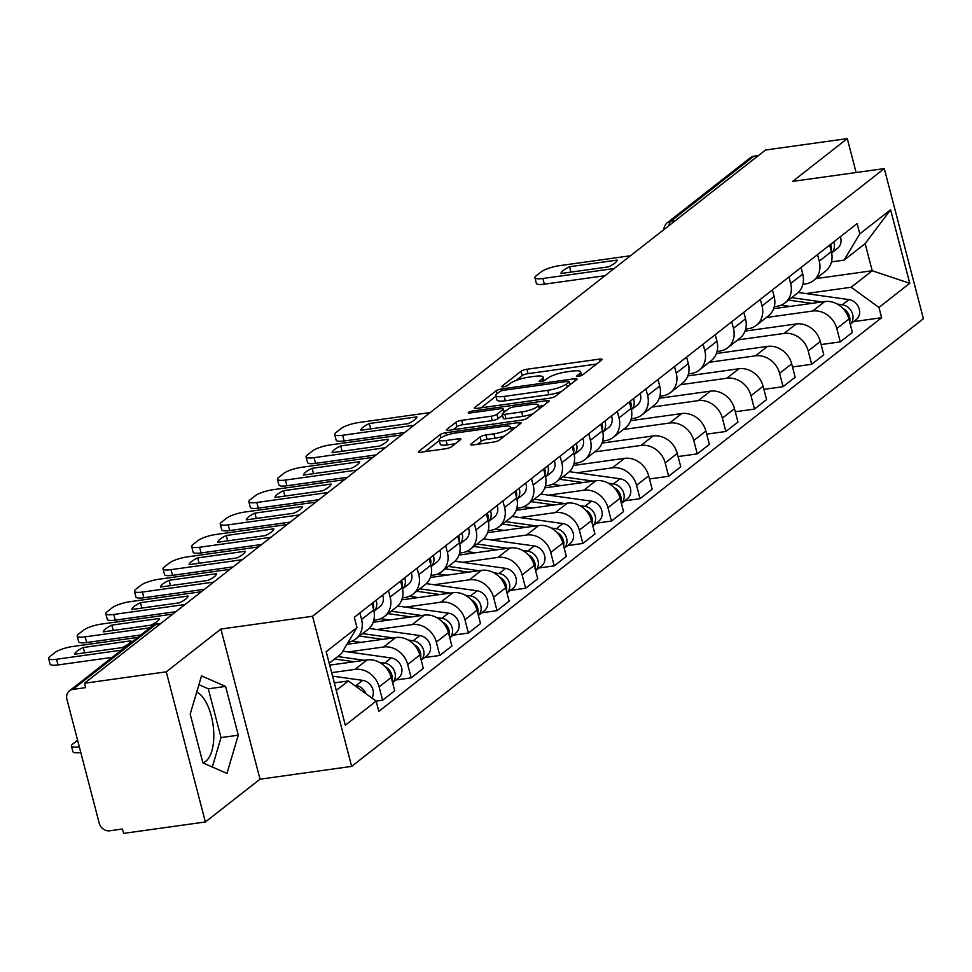 <?xml version="1.0" encoding="UTF-8"?>
<svg xmlns="http://www.w3.org/2000/svg" width="972" height="972" viewBox="0 0 972 972"><rect width="100%" height="100%" fill="white"/><g stroke="black" fill="none" stroke-linecap="round" stroke-linejoin="round"><path stroke-width="1.46" d="M578.559 376.322A3.195 0.717 -14.6 0 0 582.641 374.937L601.765 359.968A4.556 1.021 -14.6 0 0 602.142 359.385A4.556 1.021 -14.6 0 0 599.53 359.118L526.921 369.263A4.556 1.021 -14.6 0 0 521.089 371.231L501.965 386.212A3.195 0.717 -14.6 0 0 501.698 386.613A3.195 0.717 -14.6 0 0 503.532 386.795A3.195 0.717 -14.6 0 0 507.615 385.422L510.093 383.478A14.58 3.281 -14.6 0 1 528.756 377.172L534.807 376.322A14.58 3.281 -14.6 0 1 543.154 377.16A14.58 3.281 -14.6 0 1 541.951 379.031L539.484 380.963A3.195 0.717 -14.6 0 0 539.217 381.376A3.195 0.717 -14.6 0 0 541.04 381.559A3.195 0.717 -14.6 0 0 545.122 380.186L547.601 378.242A14.58 3.281 -14.6 0 1 566.275 371.936L572.326 371.085A14.58 3.281 -14.6 0 1 580.673 371.924A14.58 3.281 -14.6 0 1 579.47 373.795L576.991 375.727A3.195 0.717 -14.6 0 0 576.736 376.14A3.195 0.717 -14.6 0 0 578.559 376.322M196.733 692.04A36.207 16.232 -97.9 0 1 213.135 725.416A36.207 16.232 -97.9 0 1 205.87 761.198A36.207 16.232 -97.9 0 1 202.856 762.741M471.007 444.058A4.556 1.021 -14.6 0 0 470.63 444.641A4.556 1.021 -14.6 0 0 473.243 444.897L493.606 442.053A4.556 1.021 -14.6 0 0 499.438 440.085L520.676 423.452A4.556 1.021 -14.6 0 0 521.053 422.869A4.556 1.021 -14.6 0 0 518.441 422.613L445.832 432.747A4.556 1.021 -14.6 0 0 440 434.715L418.762 451.348A4.556 1.021 -14.6 0 0 418.385 451.931A4.556 1.021 -14.6 0 0 420.998 452.199L445.601 448.76A4.556 1.021 -14.6 0 0 451.433 446.792L460.534 439.672A4.556 1.021 -14.6 0 0 460.91 439.089A4.556 1.021 -14.6 0 0 458.298 438.822L446.087 440.523A12.186 2.746 -14.6 0 1 439.113 439.83A12.186 2.746 -14.6 0 1 455.722 432.99L503.52 426.319A12.186 2.746 -14.6 0 1 510.507 427.012A12.186 2.746 -14.6 0 1 493.898 433.852L485.927 434.97A4.556 1.021 -14.6 0 0 480.095 436.938L471.007 444.058L471.238 444.969M312.547 616.248L220.899 629.054L166.261 671.834L84.479 683.255L765.511 150.028L847.292 138.607L792.654 181.387L884.289 168.593L312.547 616.248L351.657 766.398L923.4 318.731L884.289 168.593M549.581 398.228A4.556 1.021 -14.6 0 0 555.413 396.26L576.663 379.627A4.556 1.021 -14.6 0 0 577.028 379.044A4.556 1.021 -14.6 0 0 574.428 378.776L501.819 388.922A4.556 1.021 -14.6 0 0 495.975 390.89L474.737 407.523A4.556 1.021 -14.6 0 0 474.36 408.106A4.556 1.021 -14.6 0 0 476.973 408.374L549.581 398.228M548.67 401.545L527.432 418.167A4.556 1.021 -14.6 0 1 521.6 420.147L448.991 430.28A4.556 1.021 -14.6 0 1 446.379 430.025A4.556 1.021 -14.6 0 1 446.756 429.442L455.844 422.322A4.556 1.021 -14.6 0 1 461.676 420.341L491.127 416.235A4.556 1.021 -14.6 0 0 496.959 414.266L502.986 409.54A4.556 1.021 -14.6 0 0 503.362 408.957A4.556 1.021 -14.6 0 0 500.75 408.69L470.096 412.978A3.195 0.717 -14.6 0 1 468.273 412.796A3.195 0.717 -14.6 0 1 472.611 410.998L546.434 400.695A4.556 1.021 -14.6 0 1 549.046 400.95A4.556 1.021 -14.6 0 1 548.67 401.545M166.261 671.834L205.359 821.972L123.59 833.393L122.448 829.019L109.702 830.793A9.283 8.031 -128.1 0 1 99.205 823.187L66.934 699.305A9.283 8.031 -128.1 0 1 69.437 690.849L152.495 625.81A9.283 8.031 51.9 0 1 155.945 624.376L72.876 689.403A9.283 8.031 -128.1 0 0 69.437 690.849M205.359 821.972L260.01 779.192L351.657 766.398M84.479 683.255L85.621 687.629L72.876 689.403M675.394 220.583L670.85 221.215A9.283 8.031 51.9 0 0 667.399 222.661L750.469 157.622A9.283 8.031 51.9 0 1 753.908 156.188L670.85 221.215A9.283 4.167 82.1 0 0 668.943 225.638M758.464 155.544L753.908 156.188M856.125 172.53L847.292 138.607M817.537 254.579L819.25 261.128A21.36 18.468 51.9 0 1 813.503 280.58L825.605 271.103A21.36 18.468 -128.1 0 0 831.352 251.651L829.651 245.114M766.349 317.504L812.653 311.04A21.36 18.468 51.9 0 1 836.807 328.536L848.908 319.059A21.36 18.468 -128.1 0 0 824.754 301.563L773.639 308.707M848.908 319.059L852.383 332.412L840.282 341.889L821.109 344.562M813.503 280.58A21.36 18.468 51.9 0 1 805.594 283.897L802.884 284.286M836.807 328.536L840.282 341.889M788.936 276.984L790.637 283.52A21.36 18.468 51.9 0 1 784.902 302.985L797.004 293.508A21.36 18.468 -128.1 0 0 802.738 274.043L801.037 267.507M792.508 366.966L811.681 364.281L823.782 354.804L820.307 341.464A21.36 18.468 -128.1 0 0 796.153 323.968L745.038 331.1M784.902 302.985A21.36 18.468 51.9 0 1 776.98 306.302L774.271 306.678M737.736 339.908L784.052 333.445A21.36 18.468 51.9 0 1 808.206 350.941L811.681 364.281M760.335 299.376L762.036 305.925A21.36 18.468 51.9 0 1 756.301 325.377L768.402 315.9A21.36 18.468 -128.1 0 0 774.137 296.448L772.436 289.899M763.895 389.359L783.067 386.686L795.169 377.209L791.694 363.856A21.36 18.468 -128.1 0 0 767.552 346.36L716.425 353.504M756.301 325.377A21.36 18.468 51.9 0 1 748.379 328.694L745.67 329.071M709.135 362.301L755.451 355.837A21.36 18.468 51.9 0 1 779.593 373.333L783.067 386.686M731.722 321.781L733.435 328.317A21.36 18.468 51.9 0 1 727.688 347.769L739.789 338.292A21.36 18.468 -128.1 0 0 745.536 318.84L743.823 312.304M735.294 411.751L754.466 409.078L766.568 399.601L763.093 386.248A21.36 18.468 -128.1 0 0 738.939 368.752L687.824 375.897M727.688 347.769A21.36 18.468 51.9 0 1 719.766 351.099L717.069 351.475M680.522 384.705L726.837 378.23A21.36 18.468 51.9 0 1 750.992 395.726L754.466 409.078M703.121 344.173L704.822 350.722A21.36 18.468 51.9 0 1 699.087 370.174L711.188 360.697A21.36 18.468 -128.1 0 0 716.923 341.245L715.222 334.696M706.693 434.156L725.865 431.483L737.967 422.006L734.48 408.653A21.36 18.468 -128.1 0 0 710.338 391.157L659.223 398.289M699.087 370.174A21.36 18.468 51.9 0 1 691.165 373.491L688.455 373.868M651.92 407.098L698.236 400.634A21.36 18.468 51.9 0 1 722.378 418.13L725.865 431.483M674.519 366.565L676.22 373.114A21.36 18.468 51.9 0 1 670.473 392.567L682.587 383.09A21.36 18.468 -128.1 0 0 688.322 363.637L686.621 357.101M678.079 456.548L697.252 453.875L709.353 444.398L705.879 431.046A21.36 18.468 -128.1 0 0 681.737 413.55L630.609 420.694M670.473 392.567A21.36 18.468 51.9 0 1 662.564 395.883L659.854 396.272M623.319 429.49L669.623 423.027A21.36 18.468 51.9 0 1 693.777 440.523L697.252 453.875M645.906 388.97L647.607 395.507A21.36 18.468 51.9 0 1 641.872 414.959L653.974 405.494A21.36 18.468 -128.1 0 0 659.721 386.03L658.008 379.493M649.478 478.953L668.651 476.268L680.752 466.791L677.277 453.45A21.36 18.468 -128.1 0 0 653.123 435.954L602.008 443.086M641.872 414.959A21.36 18.468 51.9 0 1 633.951 418.288L631.253 418.665M594.706 451.895L641.022 445.431A21.36 18.468 51.9 0 1 665.176 462.915L668.651 476.268M617.305 411.363L619.006 417.911A21.36 18.468 51.9 0 1 613.271 437.364L625.373 427.887A21.36 18.468 -128.1 0 0 631.107 408.434L629.406 401.886M624.814 500.799L640.038 498.672L652.151 489.195L648.664 475.843A21.36 18.468 -128.1 0 0 624.522 458.347L573.407 465.479M613.271 437.364A21.36 18.468 51.9 0 1 605.349 440.68L602.64 441.057M577.125 472.744L612.421 467.824A21.36 18.468 51.9 0 1 636.563 485.32L640.038 498.672M588.692 433.767L590.405 440.304A21.36 18.468 51.9 0 1 584.658 459.756L596.759 450.279A21.36 18.468 -128.1 0 0 602.506 430.827L600.805 424.29M596.201 523.191L611.437 521.065L623.538 511.588L620.063 498.235A21.36 18.468 -128.1 0 0 595.909 480.739L544.794 487.883M584.658 459.756A21.36 18.468 51.9 0 1 576.736 463.085L574.039 463.462M548.524 495.149L583.808 490.216A21.36 18.468 51.9 0 1 607.962 507.712L611.437 521.065M560.091 456.16L561.792 462.708A21.36 18.468 51.9 0 1 556.057 482.161L568.158 472.684A21.36 18.468 -128.1 0 0 573.893 453.231L572.192 446.683M567.599 545.596L582.836 543.457L594.937 533.993L591.462 520.64A21.36 18.468 -128.1 0 0 567.308 503.144L516.193 510.276M556.057 482.161A21.36 18.468 51.9 0 1 548.135 485.478L545.426 485.854M519.911 517.541L555.206 512.621A21.36 18.468 51.9 0 1 579.348 530.117L582.836 543.457M531.49 478.552L533.191 485.101A21.36 18.468 51.9 0 1 527.456 504.553L539.557 495.076A21.36 18.468 -128.1 0 0 545.292 475.624L543.591 469.075M538.986 567.988L554.222 565.862L566.324 556.385L562.849 543.032A21.36 18.468 -128.1 0 0 538.707 525.536L487.58 532.68M527.456 504.553A21.36 18.468 51.9 0 1 519.534 507.87L516.825 508.259M491.31 539.946L526.605 535.013A21.36 18.468 51.9 0 1 550.747 552.509L554.222 565.862M502.876 500.957L504.59 507.493A21.36 18.468 51.9 0 1 498.843 526.946L510.944 517.481A21.36 18.468 -128.1 0 0 516.691 498.016L514.978 491.48M510.385 590.381L525.621 588.254L537.723 578.777L534.248 565.437A21.36 18.468 -128.1 0 0 510.093 547.941L458.978 555.073M498.843 526.946A21.36 18.468 51.9 0 1 490.921 530.275L488.223 530.651M462.708 562.338L497.992 557.406A21.36 18.468 51.9 0 1 522.146 574.902L525.621 588.254M474.275 523.349L475.976 529.898A21.36 18.468 51.9 0 1 470.241 549.35L482.343 539.873A21.36 18.468 -128.1 0 0 488.078 520.421L486.377 513.872M481.784 612.785L497.02 610.659L509.121 601.182L505.634 587.829A21.36 18.468 -128.1 0 0 481.492 570.333L430.377 577.465M470.241 549.35A21.36 18.468 51.9 0 1 462.32 552.667L459.61 553.044M434.095 584.731L469.391 579.81A21.36 18.468 51.9 0 1 493.533 597.306L497.02 610.659M445.674 545.754L447.375 552.29A21.36 18.468 51.9 0 1 441.628 571.743L453.742 562.266A21.36 18.468 -128.1 0 0 459.477 542.813L457.776 536.277M453.171 635.178L468.407 633.051L480.508 623.574L477.033 610.222A21.36 18.468 -128.1 0 0 452.879 592.726L401.764 599.87M441.628 571.743A21.36 18.468 51.9 0 1 433.719 575.072L431.009 575.448M405.494 607.135L440.778 602.203A21.36 18.468 51.9 0 1 464.932 619.699L468.407 633.051M417.061 568.146L418.762 574.683A21.36 18.468 51.9 0 1 413.027 594.147L425.128 584.67A21.36 18.468 -128.1 0 0 430.863 565.218L429.162 558.669M424.57 657.582L439.806 655.444L451.907 645.979L448.432 632.626A21.36 18.468 -128.1 0 0 424.278 615.13L373.163 622.262M413.027 594.147A21.36 18.468 51.9 0 1 405.105 597.464L402.408 597.841M376.893 629.528L412.177 624.607A21.36 18.468 51.9 0 1 436.331 642.103L439.806 655.444M388.46 590.539L390.161 597.087A21.36 18.468 51.9 0 1 384.426 616.54L396.527 607.063A21.36 18.468 -128.1 0 0 402.262 587.61L400.561 581.062M395.956 679.975L411.192 677.849L423.306 668.372L419.819 655.019A21.36 18.468 -128.1 0 0 395.677 637.523L346.931 644.327M384.426 616.54A21.36 18.468 51.9 0 1 376.504 619.857L373.795 620.233M348.28 651.933L383.576 647A21.36 18.468 51.9 0 1 407.718 664.496L411.192 677.849M359.847 612.943L361.56 619.48A21.36 18.468 51.9 0 1 355.813 638.932L367.914 629.467A21.36 18.468 -128.1 0 0 373.661 610.003L371.948 603.466M336.263 690.387L348.328 680.947L376.152 701.104L382.591 700.241L394.693 690.764L391.218 677.423A21.36 18.468 -128.1 0 0 367.064 659.927L329.69 665.14M355.813 638.932A21.36 18.468 51.9 0 1 348.207 642.213M331.646 672.648L354.962 669.392A21.36 18.468 51.9 0 1 379.116 686.888L382.591 700.241M805.97 293.568L851.132 287.262L872.212 270.751L865.141 243.62L844.061 260.132L831.485 261.881M816.043 278.6L872.212 270.751L909.756 283.302L878.955 307.431L851.132 287.262M844.061 260.132L859.795 233.888L890.595 209.77L909.756 283.302M859.795 233.888L857.11 223.596L354.318 617.281L356.991 627.56L326.191 651.677L345.339 725.221L376.152 701.104L378.825 711.383L881.628 317.71L878.955 307.431M220.899 629.054L260.01 779.192M202.893 762.886L226.938 773.42L238.286 735.184L225.577 686.402L201.532 675.88L190.184 714.116L202.893 762.886M356.991 627.56L341.257 653.804L329.204 663.244M348.328 680.947L334.319 682.903M853.659 321.623L881.628 317.71M890.595 209.77L865.141 243.62M212.297 767.017L221.021 737.59L208.312 688.82L198.908 684.701M208.312 688.82L225.577 686.402M221.021 737.59L238.286 735.184M596.516 364.075L528.063 373.637A4.556 1.021 -14.6 0 0 522.231 375.605L516.071 380.441M495.987 396.151L481.14 407.79M571.402 383.733L569.92 383.952M569.033 381.972A3.195 0.717 -14.6 0 0 569.288 381.559A3.195 0.717 -14.6 0 0 567.466 381.376L503.727 390.27A3.195 0.717 -14.6 0 0 499.644 391.655L497.044 393.696A14.58 3.281 -14.6 0 0 495.842 395.568A14.58 3.281 -14.6 0 0 504.189 396.406L547.746 390.319A14.58 3.281 -14.6 0 0 566.421 384.013L569.033 381.972L569.811 384.985M495.842 395.568L496.971 399.954A14.58 3.281 -14.6 0 0 505.331 400.78L504.189 396.406M561.585 391.424A14.58 3.281 -14.6 0 1 548.888 394.693L505.331 400.78M453.146 429.697L456.986 426.696L455.844 422.322M502.524 415.178L498.101 418.64A4.556 1.021 -14.6 0 1 492.269 420.609L462.818 424.728A4.556 1.021 -14.6 0 0 456.986 426.696M503.933 411.168L505.902 410.889M538.597 406.32L543.421 405.652M521.685 411.97A12.186 2.746 -14.6 0 0 538.294 405.13A12.186 2.746 -14.6 0 0 531.307 404.425L514.467 406.782A4.556 1.021 -14.6 0 0 508.635 408.75L502.609 413.477A4.556 1.021 -14.6 0 0 502.232 414.06A4.556 1.021 -14.6 0 0 504.845 414.315L521.685 411.97L522.815 416.344A12.186 2.746 -14.6 0 0 533.081 413.744M502.232 414.06L503.375 418.434A4.556 1.021 -14.6 0 0 505.975 418.701L504.845 414.315M522.815 416.344L505.975 418.701M504.99 435.735A12.186 2.746 -14.6 0 1 495.027 438.226L487.069 439.344A4.556 1.021 -14.6 0 0 481.237 441.312L477.398 444.326M439.113 439.83L440.255 444.204A12.186 2.746 -14.6 0 0 447.229 444.909L446.087 440.523M455.273 443.779L447.229 444.909M439.295 440.547L425.153 451.615M515.427 427.571L510.81 428.215M788.571 300.105L811.851 303.373M781.172 305.159L790.078 306.411M842.87 308.379A11.603 10.036 51.9 0 1 849.674 322.011M791.694 297.663L822.13 301.928M837.232 304.054L842.335 304.771A11.603 10.036 51.9 0 1 852.128 312.68A11.603 10.036 51.9 0 1 850.257 324.211M798.182 292.475L848.933 299.595A11.603 10.036 51.9 0 1 858.92 308.027A11.603 10.036 51.9 0 1 856.138 319.679L850.269 324.271M831.631 252.89A11.603 10.036 -128.1 0 0 833.757 241.894M831.643 252.951L837.548 248.322A11.603 10.036 -128.1 0 0 840.355 236.718M604.985 275.72L544.356 284.176A13.924 3.135 165.4 0 1 536.374 283.387L534.892 277.7A13.924 3.135 -14.6 0 0 542.874 278.49L544.356 284.176M831.096 250.655A11.603 10.036 -128.1 0 0 830.635 244.337M569.556 266.741A29.014 6.525 165.4 0 0 560.941 273.497L608.533 266.85A29.014 6.525 165.4 0 0 617.159 260.095L569.556 266.741L570.953 272.099M630.464 255.758L559.192 265.708A13.924 3.135 -14.6 0 0 541.368 271.747L536.046 275.902A13.924 3.135 -14.6 0 0 534.892 277.7M614.146 268.539L542.874 278.49M559.726 479.281L583.006 482.549M552.327 484.335L561.233 485.587M614.025 487.555A11.603 10.036 51.9 0 1 620.829 501.188M562.849 476.839L593.285 481.116M608.387 483.23L613.49 483.947A11.603 10.036 51.9 0 1 623.283 491.868A11.603 10.036 51.9 0 1 621.4 503.399M569.337 471.663L620.087 478.783A11.603 10.036 51.9 0 1 630.075 487.203A11.603 10.036 51.9 0 1 627.292 498.855L621.424 503.447M531.125 501.673L554.392 504.942M523.726 506.74L532.62 507.979M585.411 509.948A11.603 10.036 51.9 0 1 592.227 523.58M534.236 499.243L564.683 503.508M579.774 505.622L584.889 506.339A11.603 10.036 51.9 0 1 594.682 514.261A11.603 10.036 51.9 0 1 592.798 525.791M540.736 494.055L591.486 501.175A11.603 10.036 51.9 0 1 601.474 509.595A11.603 10.036 51.9 0 1 598.691 521.247L592.811 525.852M502.512 524.078L525.791 527.346M495.113 529.133L504.018 530.384M556.81 532.352A11.603 10.036 51.9 0 1 563.614 545.985M505.634 521.636L536.07 525.901M551.173 528.027L556.276 528.744A11.603 10.036 51.9 0 1 566.068 536.653A11.603 10.036 51.9 0 1 564.197 548.184M512.135 516.448L562.885 523.568A11.603 10.036 51.9 0 1 572.873 532A11.603 10.036 51.9 0 1 570.078 543.64L564.21 548.244M473.911 546.471L497.19 549.739M466.511 551.525L475.417 552.776M528.197 554.745A11.603 10.036 51.9 0 1 535.013 568.377M477.033 544.028L507.469 548.305M522.559 550.419L527.675 551.136A11.603 10.036 51.9 0 1 537.467 559.058A11.603 10.036 51.9 0 1 535.584 570.588M483.521 538.853L534.272 545.972A11.603 10.036 51.9 0 1 544.259 554.392A11.603 10.036 51.9 0 1 541.477 566.044L535.608 570.637M445.31 568.875L468.577 572.131M437.898 573.93L446.804 575.181M499.596 577.149A11.603 10.036 51.9 0 1 506.412 590.782M448.42 566.433L478.856 570.698M493.958 572.824L499.073 573.541A11.603 10.036 51.9 0 1 508.866 581.45A11.603 10.036 51.9 0 1 506.983 592.981M454.92 561.245L505.671 568.365A11.603 10.036 51.9 0 1 515.658 576.785A11.603 10.036 51.9 0 1 512.876 588.437L506.995 593.042M416.696 591.268L439.976 594.536M409.297 596.322L418.203 597.573M470.995 599.542A11.603 10.036 51.9 0 1 477.799 613.174M419.819 588.825L450.255 593.102M465.357 595.216L470.46 595.933A11.603 10.036 51.9 0 1 480.253 603.855A11.603 10.036 51.9 0 1 478.382 615.385M426.307 583.65L477.058 590.769A11.603 10.036 51.9 0 1 487.045 599.189A11.603 10.036 51.9 0 1 484.263 610.841L478.394 615.434M388.095 613.66L411.363 616.928M380.696 618.727L389.59 619.966M442.382 621.934A11.603 10.036 51.9 0 1 449.198 635.567M391.206 611.23L421.654 615.495M436.744 617.609L441.859 618.326A11.603 10.036 51.9 0 1 451.652 626.247A11.603 10.036 51.9 0 1 449.769 637.778M397.706 606.042L448.457 613.162A11.603 10.036 51.9 0 1 458.444 621.582A11.603 10.036 51.9 0 1 455.661 633.234L449.781 637.826M359.482 636.065L382.761 639.333M352.083 641.119L360.989 642.371M413.78 644.339A11.603 10.036 51.9 0 1 420.584 657.971M362.605 633.623L393.04 637.887M408.143 640.013L413.246 640.73A11.603 10.036 51.9 0 1 423.039 648.64A11.603 10.036 51.9 0 1 421.168 660.17M369.105 628.434L419.855 635.554A11.603 10.036 51.9 0 1 429.843 643.974A11.603 10.036 51.9 0 1 427.048 655.626L421.18 660.231M334.635 658.992L354.16 661.725M329.484 664.362L332.388 664.763M385.179 666.731A11.603 10.036 51.9 0 1 391.983 680.364M337.758 656.55L364.439 660.292M379.542 662.406L384.645 663.123A11.603 10.036 51.9 0 1 394.438 671.044A11.603 10.036 51.9 0 1 392.554 682.575M342.837 651.167L391.242 657.959A11.603 10.036 51.9 0 1 401.229 666.379A11.603 10.036 51.9 0 1 398.447 678.031L392.579 682.623M631.399 409.674A11.603 10.036 -128.1 0 0 633.513 398.666M631.411 409.734L637.316 405.105A11.603 10.036 -128.1 0 0 640.123 393.502M404.741 432.504L344.112 440.96A13.924 3.135 165.4 0 1 336.142 440.17L334.66 434.472A13.924 3.135 -14.6 0 0 342.63 435.274L344.112 440.96M630.852 407.438A11.603 10.036 -128.1 0 0 630.403 401.108M369.311 423.525A29.014 6.525 165.4 0 0 360.697 430.268L408.301 423.622A29.014 6.525 165.4 0 0 416.915 416.879L369.311 423.525L370.709 428.871M430.232 412.541L358.947 422.492A13.924 3.135 -14.6 0 0 341.123 428.518L335.802 432.686A13.924 3.135 -14.6 0 0 334.66 434.472M413.902 425.323L342.63 435.274M602.786 432.078A11.603 10.036 -128.1 0 0 604.912 421.07M602.798 432.127L608.703 427.498A11.603 10.036 -128.1 0 0 611.51 415.895M376.14 454.896L315.511 463.365A13.924 3.135 165.4 0 1 307.529 462.563L306.046 456.876A13.924 3.135 -14.6 0 0 314.029 457.666L315.511 463.365M602.251 429.843A11.603 10.036 -128.1 0 0 601.79 423.513M340.71 445.917A29.014 6.525 165.4 0 0 332.096 452.673L379.688 446.027A29.014 6.525 165.4 0 0 388.314 439.271L340.71 445.917L342.108 451.275M401.618 434.934L330.346 444.897A13.924 3.135 -14.6 0 0 312.522 450.923L307.201 455.078A13.924 3.135 -14.6 0 0 306.046 456.876M385.301 447.715L314.029 457.666M574.185 454.471A11.603 10.036 -128.1 0 0 576.299 443.463M574.197 454.519L580.102 449.902A11.603 10.036 -128.1 0 0 582.908 438.299M347.526 477.288L286.91 485.757A13.924 3.135 165.4 0 1 278.928 484.955L277.445 479.269A13.924 3.135 -14.6 0 0 285.428 480.071L286.91 485.757M573.638 452.235A11.603 10.036 -128.1 0 0 573.188 445.905M312.109 468.322A29.014 6.525 165.4 0 0 303.483 475.065L351.086 468.419A29.014 6.525 165.4 0 0 359.701 461.676L312.109 468.322L313.494 473.668M373.017 457.338L301.745 467.289A13.924 3.135 -14.6 0 0 283.909 473.315L278.6 477.483A13.924 3.135 -14.6 0 0 277.445 479.269M356.7 470.12L285.428 480.071M545.584 476.863A11.603 10.036 -128.1 0 0 547.698 465.867M545.584 476.924L551.501 472.295A11.603 10.036 -128.1 0 0 554.295 460.692M318.925 499.693L258.297 508.149A13.924 3.135 165.4 0 1 250.326 507.36L248.844 501.673A13.924 3.135 -14.6 0 0 256.815 502.463L258.297 508.149M545.037 474.628A11.603 10.036 -128.1 0 0 544.575 468.297M283.496 490.714A29.014 6.525 165.4 0 0 274.882 497.47L322.485 490.824A29.014 6.525 165.4 0 0 331.1 484.068L283.496 490.714L284.893 496.072M344.404 479.731L273.132 489.681A13.924 3.135 -14.6 0 0 255.308 495.72L249.986 499.875A13.924 3.135 -14.6 0 0 248.844 501.673M328.086 492.512L256.815 502.463M516.97 499.268A11.603 10.036 -128.1 0 0 519.097 488.26M516.983 499.316L522.887 494.687A11.603 10.036 -128.1 0 0 525.694 483.096M290.312 522.086L229.696 530.554A13.924 3.135 165.4 0 1 221.713 529.752L220.231 524.066A13.924 3.135 -14.6 0 0 228.213 524.856L229.696 530.554M516.424 497.032A11.603 10.036 -128.1 0 0 515.974 490.702M254.895 513.119A29.014 6.525 165.4 0 0 246.28 519.862L293.872 513.216A29.014 6.525 165.4 0 0 302.499 506.473L254.895 513.119L256.292 518.465M315.803 502.135L244.531 512.086A13.924 3.135 -14.6 0 0 226.695 518.112L221.385 522.28A13.924 3.135 -14.6 0 0 220.231 524.066M299.485 514.905L228.213 524.856M488.369 521.66A11.603 10.036 -128.1 0 0 490.483 510.652M488.381 521.709L494.286 517.092A11.603 10.036 -128.1 0 0 497.093 505.489M261.711 544.478L201.083 552.947A13.924 3.135 165.4 0 1 193.112 552.157L191.63 546.458A13.924 3.135 -14.6 0 0 199.6 547.26L201.083 552.947M487.823 519.425A11.603 10.036 -128.1 0 0 487.373 513.095M226.282 535.511A29.014 6.525 165.4 0 0 217.667 542.255L265.271 535.608A29.014 6.525 165.4 0 0 273.885 528.865L226.282 535.511L227.679 540.857M287.202 524.528L215.93 534.479A13.924 3.135 -14.6 0 0 198.094 540.505L192.772 544.672A13.924 3.135 -14.6 0 0 191.63 546.458M270.872 537.309L199.6 547.26M459.756 544.065A11.603 10.036 -128.1 0 0 461.882 533.057M459.768 544.113L465.673 539.484A11.603 10.036 -128.1 0 0 468.48 527.881M233.11 566.883L172.481 575.351A13.924 3.135 165.4 0 1 164.511 574.549L163.029 568.863A13.924 3.135 -14.6 0 0 170.999 569.653L172.481 575.351M459.221 541.829A11.603 10.036 -128.1 0 0 458.76 535.499M197.68 557.904A29.014 6.525 165.4 0 0 189.066 564.659L236.658 558.013A29.014 6.525 165.4 0 0 245.284 551.258L197.68 557.904L199.078 563.262M258.588 546.92L187.317 556.883A13.924 3.135 -14.6 0 0 169.493 562.91L164.171 567.065A13.924 3.135 -14.6 0 0 163.029 568.863M242.271 559.702L170.999 569.653M431.155 566.457A11.603 10.036 -128.1 0 0 433.281 555.449M431.167 566.506L437.072 561.889A11.603 10.036 -128.1 0 0 439.879 550.286M204.497 589.275L143.88 597.744A13.924 3.135 165.4 0 1 135.898 596.942L134.415 591.255A13.924 3.135 -14.6 0 0 142.398 592.057L143.88 597.744M430.608 564.222A11.603 10.036 -128.1 0 0 430.159 557.892M169.079 580.308A29.014 6.525 165.4 0 0 160.453 587.052L208.057 580.406A29.014 6.525 165.4 0 0 216.671 573.662L169.079 580.308L170.465 585.654M229.987 569.325L158.715 579.276A13.924 3.135 -14.6 0 0 140.879 585.302L135.57 589.469A13.924 3.135 -14.6 0 0 134.415 591.255M213.67 582.107L142.398 592.057M402.554 588.85A11.603 10.036 -128.1 0 0 404.668 577.854M402.566 588.911L408.471 584.281A11.603 10.036 -128.1 0 0 411.265 572.678M175.896 611.68L115.267 620.136A13.924 3.135 165.4 0 1 107.297 619.346L105.814 613.648A13.924 3.135 -14.6 0 0 113.785 614.45L115.267 620.136M402.007 586.614A11.603 10.036 -128.1 0 0 401.558 580.284M140.466 602.701A29.014 6.525 165.4 0 0 131.852 609.456L179.456 602.798A29.014 6.525 165.4 0 0 188.07 596.055L140.466 602.701L141.863 608.047M201.386 591.717L130.102 601.668A13.924 3.135 -14.6 0 0 112.278 607.707L106.956 611.862A13.924 3.135 -14.6 0 0 105.814 613.648M185.057 604.499L113.785 614.45M373.941 611.254A11.603 10.036 -128.1 0 0 376.067 600.246M373.953 611.303L379.858 606.674A11.603 10.036 -128.1 0 0 382.664 595.083M140.794 634.983L86.666 642.541A13.924 3.135 165.4 0 1 78.683 641.739L77.201 636.053A13.924 3.135 -14.6 0 0 85.184 636.842L86.666 642.541M373.394 609.019A11.603 10.036 -128.1 0 0 372.944 602.689M111.865 625.105A29.014 6.525 165.4 0 0 103.251 631.849L150.842 625.203A29.014 6.525 165.4 0 0 159.469 618.447L111.865 625.105L113.262 630.451M172.773 614.122L101.501 624.073A13.924 3.135 -14.6 0 0 83.677 630.099L78.355 634.266A13.924 3.135 -14.6 0 0 77.201 636.053M149.955 627.803L85.184 636.842M77.602 740.251L72.548 744.2A13.924 3.135 -14.6 0 0 71.406 745.998A13.924 3.135 -14.6 0 0 79.303 746.8M334.198 682.453L335.826 682.684M354.306 685.284L356.044 685.515A11.603 10.036 51.9 0 1 365.934 693.704M332.558 676.135L362.641 680.351A11.603 10.036 51.9 0 1 371.899 687.119A11.603 10.036 51.9 0 1 371.948 698.054M80.785 752.486A13.924 3.135 165.4 0 1 72.888 751.684L71.406 745.998M112.193 657.376L58.053 664.933A13.924 3.135 165.4 0 1 50.082 664.143L48.6 658.445A13.924 3.135 -14.6 0 0 56.57 659.247L58.053 664.933M83.264 647.498A29.014 6.525 165.4 0 0 74.637 654.241L122.241 647.595A29.014 6.525 165.4 0 0 130.856 640.852L83.264 647.498L84.649 652.844M137.672 637.425L72.9 646.465A13.924 3.135 -14.6 0 0 55.064 652.491L49.754 656.659A13.924 3.135 -14.6 0 0 48.6 658.445M121.354 650.195L56.57 659.247M407.718 664.496L419.819 655.019M436.331 642.103L448.432 632.626M464.932 619.699L477.033 610.222M493.533 597.306L505.634 587.829M522.146 574.902L534.248 565.437M550.747 552.509L562.849 543.032M579.348 530.117L591.462 520.64M607.962 507.712L620.063 498.235M636.563 485.32L648.664 475.843M665.176 462.915L677.277 453.45M693.777 440.523L705.879 431.046M722.378 418.13L734.48 408.653M750.992 395.726L763.093 386.248M779.593 373.333L791.694 363.856M808.206 350.941L820.307 341.464M379.116 686.888L391.218 677.423M354.962 669.392L367.064 659.927M383.576 647L395.677 637.523M390.161 597.087L402.262 587.61M412.177 624.607L424.278 615.13M418.762 574.683L430.863 565.218M440.778 602.203L452.879 592.726M447.375 552.29L459.477 542.813M469.391 579.81L481.492 570.333M475.976 529.898L488.078 520.421M497.992 557.406L510.093 547.941M504.59 507.493L516.691 498.016M526.605 535.013L538.707 525.536M533.191 485.101L545.292 475.624M555.206 512.621L567.308 503.144M561.792 462.708L573.893 453.231M583.808 490.216L595.909 480.739M590.405 440.304L602.506 430.827M612.421 467.824L624.522 458.347M619.006 417.911L631.107 408.434M641.022 445.431L653.123 435.954M647.607 395.507L659.721 386.03M669.623 423.027L681.737 413.55M676.22 373.114L688.322 363.637M698.236 400.634L710.338 391.157M704.822 350.722L716.923 341.245M726.837 378.23L738.939 368.752M733.435 328.317L745.536 318.84M755.451 355.837L767.552 346.36M762.036 305.925L774.137 296.448M784.052 333.445L796.153 323.968M790.637 283.52L802.738 274.043M812.653 311.04L824.754 301.563M819.25 261.128L831.352 251.651M361.56 619.48L373.661 610.003M160.489 623.732L155.945 624.376A9.283 4.167 82.1 0 1 156.942 623.927A9.283 9.283 0 0 0 152.495 625.81M580.053 376.018L579.47 373.795M539.642 381.607L539.484 380.963M542.534 381.255L541.951 379.031M502.135 386.844L501.965 386.212M522.231 375.605L521.089 371.231M528.063 373.637L526.921 369.263M600.089 361.28L599.53 359.118M577.161 376.371L576.991 375.727M474.98 408.434L474.737 407.523M496.765 393.915L495.975 390.89M502.245 390.574L501.819 388.922M574.987 380.939L574.428 378.776M548.888 394.693L547.746 390.319M567.211 387.026L566.421 384.013M446.986 430.353L446.756 429.442M462.818 424.728L461.676 420.341M492.269 420.609L491.127 416.235M498.101 418.64L496.959 414.266M503.775 412.553L502.986 409.54M473.024 412.565L472.611 410.998M546.993 402.845L546.434 400.695M481.237 441.312L480.095 436.938M487.069 439.344L485.927 434.97M495.027 438.226L493.898 433.852M458.857 440.984L458.298 438.822M419.005 452.259L418.762 451.348M440.802 437.789L440 434.715M446.488 435.225L445.832 432.747M519.012 424.764L518.441 422.613M848.933 299.595L842.335 304.771M620.087 478.783L613.49 483.947M591.486 501.175L584.889 506.339M562.885 523.568L556.276 528.744M534.272 545.972L527.675 551.136M505.671 568.365L499.073 573.541M477.058 590.769L470.46 595.933M448.457 613.162L441.859 618.326M419.855 635.554L413.246 640.73M391.242 657.959L384.645 663.123M362.641 680.351L356.044 685.515M160.963 623.368L156.942 623.927M667.399 222.661A9.283 9.283 0 0 0 663.852 229.623M581.608 375.496L580.673 371.924M544.089 380.732L543.154 377.16M570.127 384.742L569.288 381.559M504.213 412.213L503.362 408.957M539.278 408.896L538.294 405.13M511.454 430.681L510.507 427.012"/></g></svg>
